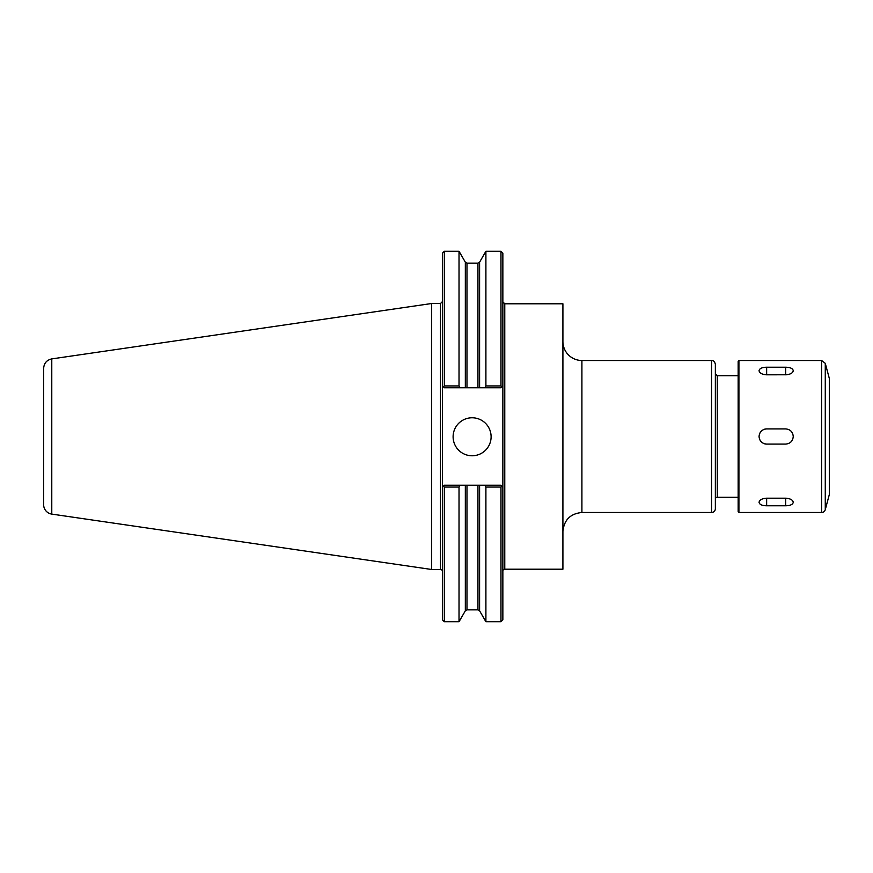 <?xml version="1.0" encoding="UTF-8"?>
<svg xmlns="http://www.w3.org/2000/svg" width="873" height="873" viewBox="0 0 873 873"><rect width="100%" height="100%" fill="white"/><g stroke="black" fill="none" stroke-linecap="round" stroke-linejoin="round"><path stroke-width="1.31" d="M562.91 531.493C564.034 519.959 570.375 513.619 581.909 512.495L581.909 360.505A18.999 18.999 0 0 1 562.91 341.507M504.769 569.207L504.769 303.793L562.91 303.793L562.91 569.207L504.769 569.207A1.899 1.899 0 0 0 502.859 571.106M715.358 436.5L715.358 508.697A3.798 3.798 0 0 1 711.55 512.495L711.55 360.505C713.459 360.342 714.725 361.618 715.358 364.303L715.358 436.5M715.358 499.203A1.899 1.899 0 0 1 717.257 497.294L738.154 497.294M444.324 385.931L443.408 386.848L444.324 387.765L466.979 387.765L466.979 263.133L465.331 262.184L459.023 251.26L459.023 385.931L444.324 385.931L444.324 251.26L442.425 253.159L442.425 619.841L444.324 621.74L459.023 621.74L459.023 487.069L460.082 485.235L444.324 485.235L443.408 486.152L444.324 487.069L444.324 621.74M442.425 487.134L443.408 486.152L442.425 487.134M444.324 487.069L459.023 487.069M466.979 387.765L479.593 387.765L479.593 262.184L485.901 251.26L500.96 251.26L502.859 253.159L502.859 487.134L500.96 485.235L484.842 485.235L485.901 487.069L485.901 621.74L500.96 621.74L500.96 487.069L501.877 486.152L502.859 487.134L502.859 619.841L500.96 621.74M484.842 485.235L460.082 485.235M500.96 251.26L500.96 385.931L485.901 385.931L484.842 387.765L500.96 387.765L501.877 386.848L500.96 385.931M502.859 385.866L501.877 386.848L502.859 385.866M460.082 387.765L459.023 385.931M443.408 386.848L442.425 385.866L443.408 386.848M479.593 387.765L484.842 387.765M485.901 251.26L485.901 385.931M485.901 487.069L500.96 487.069M453.109 436.773A18.999 18.999 0 0 1 472.107 417.774A18.999 18.999 0 0 1 491.106 436.773A18.999 18.999 0 0 1 472.107 455.771A18.999 18.999 0 0 1 453.109 436.773M43.65 436.5L43.65 504.692A9.505 9.505 0 0 0 51.78 514.099L51.78 358.901C46.749 360.036 44.043 363.168 43.65 368.308L43.65 487.21M51.78 358.901L431.666 303.509L431.666 569.491L440.527 569.491A1.899 1.899 0 0 1 442.425 571.4M765.992 374.801A7.595 3.798 180 0 1 766.647 374.779L785.656 374.779L766.647 374.812C762.042 374.473 759.499 373.098 759.052 370.687C759.499 368.482 762.042 367.326 766.647 367.217L785.656 367.217C790.261 367.326 792.804 368.482 793.251 370.687C792.804 373.098 790.261 374.473 785.656 374.812A7.595 3.798 180 0 1 786.311 374.801M793.251 502.313C792.804 504.518 790.261 505.674 785.656 505.783L766.647 505.783C762.042 505.674 759.499 504.518 759.052 502.313C759.499 499.902 762.042 498.527 766.647 498.188L785.656 498.188C790.261 498.527 792.804 499.902 793.251 502.313M786.311 498.199A7.595 3.798 -0 0 1 785.656 498.221L766.647 498.221A7.595 3.798 -0 0 1 765.992 498.199M763.744 429.483A7.595 7.595 0 0 1 766.647 428.905L785.656 428.905C790.261 429.352 792.804 431.884 793.251 436.5C792.804 441.116 790.261 443.648 785.656 444.095L766.647 444.095A7.595 7.595 0 0 1 763.744 443.517M766.647 444.095C762.042 443.648 759.499 441.116 759.052 436.5C759.499 431.884 762.042 429.352 766.647 428.905M825.269 509.679A3.798 3.798 0 0 1 821.602 512.495L821.602 360.505L825.269 363.321L825.269 509.679L829.35 494.445L829.35 378.555L825.269 363.321M738.918 512.495L738.918 360.505L738.154 361.258L738.154 511.742L738.918 512.495L821.602 512.495M715.358 373.797L717.257 375.706L717.257 497.294M479.593 485.235L479.593 610.816L485.901 621.74M465.331 262.184L465.331 387.765M479.593 262.184L477.946 263.133L477.946 387.765M477.946 485.235L477.946 609.867L479.593 610.816M466.979 485.235L466.979 609.867L477.946 609.867M431.666 303.509L440.527 303.509L440.527 569.491M465.331 485.235L465.331 610.816L459.023 621.74M785.656 367.217L785.656 374.779M766.647 367.217L766.647 374.779M785.656 505.783L785.656 498.221M766.647 505.783L766.647 498.221M581.909 512.495L711.55 512.495M581.909 360.505L711.55 360.505M717.257 375.706L738.154 375.706M504.769 303.793L502.859 301.894M466.979 263.133L477.946 263.133M444.324 251.26L459.023 251.26M51.78 514.099L431.666 569.491M440.527 303.509L442.425 301.6M465.331 610.816L466.979 609.867M738.918 360.505L821.602 360.505"/></g></svg>
